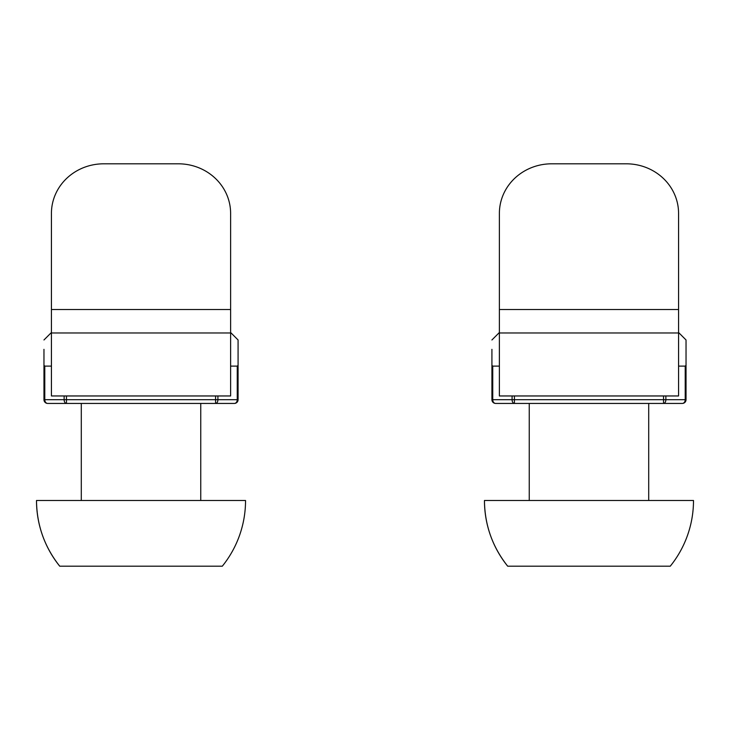 <?xml version="1.0" encoding="UTF-8"?>
<svg xmlns="http://www.w3.org/2000/svg" width="730" height="730" viewBox="0 0 730 730"><rect width="100%" height="100%" fill="white"/><g stroke="black" fill="none" stroke-linecap="round" stroke-linejoin="round"><path stroke-width="1.09" d="M529.25 500.488L529.25 403.435M484.455 500.488L693.5 500.488A104.527 104.527 0 0 1 670.268 566.188L507.688 566.188C492.44 546.943 484.693 525.043 484.455 500.488A104.527 104.527 0 0 0 507.688 566.188M499.384 332.98L499.384 213.388A52.259 49.576 180 0 1 551.652 163.812L626.303 163.812A52.259 49.576 180 0 1 678.572 213.388L678.572 332.98L499.384 332.98L499.384 395.961L678.572 395.961L678.572 332.98M495.652 403.435A3.732 3.732 0 0 1 491.92 399.693L492.741 399.693A3.732 2.92 -90 0 0 495.652 403.435A3.732 3.732 0 0 1 491.92 399.693A3.732 3.732 0 0 0 495.652 403.435L682.304 403.435A3.732 3.732 0 0 0 686.036 399.693L685.214 399.693L685.214 366.104L686.036 365.31L686.036 339.97L686.036 365.31L685.214 366.104L678.572 366.104M665.87 395.961L665.87 399.693L663.543 399.693L663.543 403.435A3.732 2.327 -90 0 0 665.87 399.693L685.214 399.693A3.732 2.92 90 0 1 682.304 403.435A3.732 3.732 0 0 0 686.036 399.693A3.732 3.732 0 0 1 682.304 403.435A3.732 3.732 0 0 0 686.036 399.693L686.036 365.31M491.92 399.693L491.92 365.31L492.741 366.104L499.384 366.104M491.92 365.31L491.92 349.341M678.572 332.506L686.036 339.97M81.295 500.488L81.295 403.435M36.5 500.488L245.545 500.488A104.527 104.527 0 0 1 222.312 566.188L59.732 566.188C44.484 546.943 36.737 525.043 36.5 500.488A104.527 104.527 0 0 0 59.732 566.188M51.428 332.98L51.428 213.388A52.259 49.576 180 0 1 103.697 163.812L178.348 163.812A52.259 49.576 180 0 1 230.616 213.388L230.616 332.98L51.428 332.98L51.428 395.961L230.616 395.961L230.616 332.98M43.964 399.693L43.964 365.31L44.785 366.104L44.785 399.693A3.732 2.92 -90 0 0 47.696 403.435A3.732 2.92 -90 0 1 44.785 399.693L43.964 399.693A3.732 3.732 0 0 0 47.696 403.435L234.348 403.435A3.732 3.732 0 0 0 238.08 399.693L237.259 399.693L237.259 366.104L238.08 365.31L238.08 339.97L238.08 365.31L237.259 366.104L230.616 366.104M215.587 403.435A3.732 2.327 -90 0 0 217.914 399.693L215.587 399.693L215.587 403.435A3.732 2.327 -90 0 0 217.914 399.693L237.259 399.693A3.732 2.92 90 0 1 234.348 403.435A3.732 3.732 0 0 0 238.08 399.693A3.732 3.732 0 0 1 234.348 403.435A3.732 3.732 0 0 0 238.08 399.693L238.08 365.31M44.785 366.104L51.428 366.104M43.964 365.31L43.964 349.341M230.616 332.506L238.08 339.97M499.384 309.52L678.572 309.52M492.741 366.104L492.741 399.693L512.086 399.693A3.732 2.327 90 0 0 514.413 403.435L514.413 399.693L512.086 399.693L512.086 395.961M663.543 395.961L663.543 399.693L514.413 399.693L514.413 395.961M51.428 309.52L230.616 309.52M44.785 399.693L64.13 399.693A3.732 2.327 90 0 0 66.457 403.435L66.457 399.693L64.13 399.693L64.13 395.961M215.587 395.961L215.587 399.693L66.457 399.693L66.457 395.961M217.914 399.693L217.914 395.961M648.705 500.488L648.705 403.435M499.384 332.506L491.92 339.97M200.75 500.488L200.75 403.435M51.428 332.506L43.964 339.97"/></g></svg>
